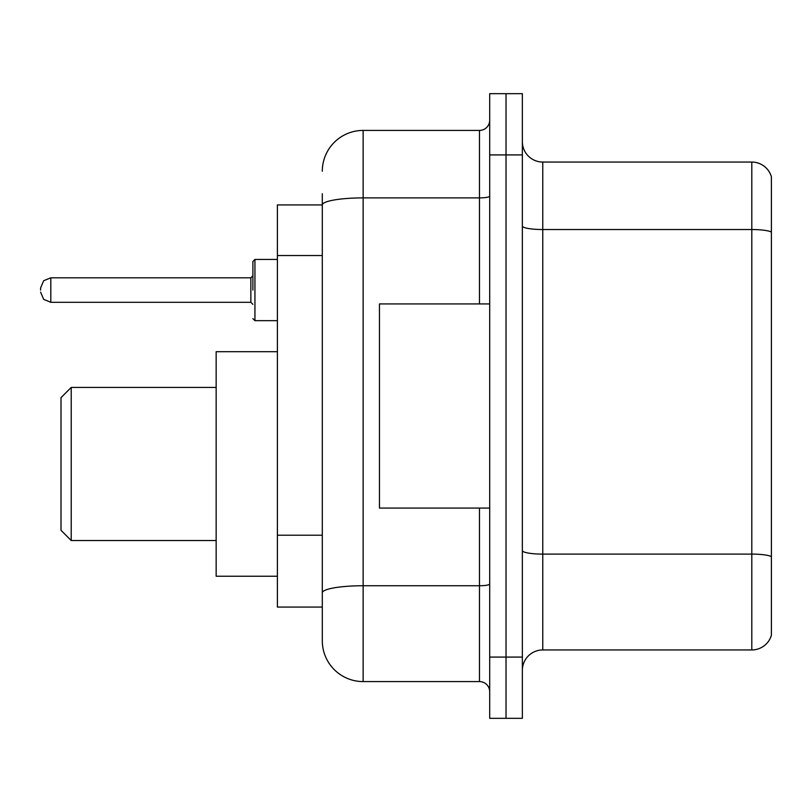 <?xml version="1.0" encoding="UTF-8"?>
<svg xmlns="http://www.w3.org/2000/svg" width="812" height="812" viewBox="0 0 812 812"><rect width="100%" height="100%" fill="white"/><g stroke="black" fill="none" stroke-linecap="round" stroke-linejoin="round"><path stroke-width="1.22" d="M322.303 204.928L277.399 204.928L277.399 607.072L322.303 607.072L322.303 640.749L322.303 193.703M489.697 657.081L489.697 718.326L506.028 718.326L506.028 657.081L506.028 718.326L522.36 718.326L522.36 657.081L506.028 657.081L506.028 154.919L506.028 657.081L489.697 657.081L489.697 154.919L506.028 154.919L506.028 93.674L506.028 154.919L522.36 154.919L522.36 657.081M522.36 154.919L522.36 93.674L489.697 93.674L489.697 154.919M322.303 171.251A40.823 40.823 0 0 1 363.137 130.417L363.137 681.583L479.486 681.583L479.486 508.068M363.137 130.417L479.486 130.417A10.211 10.211 0 0 0 489.697 120.217M322.303 244.31L322.303 204.979A40.823 7.085 180 0 1 363.137 197.895L479.486 197.895L479.486 130.417M322.303 599.926L322.303 546.425M489.697 691.783A10.211 10.211 0 0 0 479.486 681.583M363.137 681.583A40.823 40.823 0 0 1 322.303 640.749M771.4 556.941L771.4 635.238A20.412 20.412 0 0 1 751.8 649.945L542.771 649.945A20.412 20.412 0 0 0 522.36 670.357M771.4 176.762A20.412 20.412 0 0 0 751.8 162.055A20.412 20.412 0 0 1 771.4 176.762L771.4 635.238M771.4 232.09A20.412 3.542 180 0 0 751.8 229.532L751.8 162.055L542.771 162.055A20.412 20.412 0 0 1 522.36 141.643A20.412 20.412 0 0 0 542.771 162.055L542.771 649.945M71.223 540.528L71.223 387.425L61.012 397.626L61.012 530.317L71.223 540.528L216.154 540.528M277.399 351.697L216.154 351.697L216.154 576.246L277.399 576.246M489.697 303.932L379.458 303.932L379.458 508.068L489.697 508.068M252.897 290.057L252.897 261.474L252.897 290.057M40.6 290.057L40.6 288.006L40.6 290.057M322.303 255.536L277.399 255.536M322.303 535.199L277.399 535.199M489.697 583.98A10.211 1.776 0 0 1 479.486 585.746L363.137 585.746A40.823 7.085 180 0 0 322.303 592.841M479.486 303.932L479.486 197.895A10.211 1.776 0 0 0 489.697 196.118M771.4 556.656A20.412 3.542 180 0 0 751.8 554.109L751.8 229.532L542.771 229.532A20.412 3.542 0 0 1 522.36 225.99M751.8 649.945L751.8 554.109L542.771 554.109A20.412 3.542 0 0 1 522.36 550.566M277.399 259.434L254.938 259.434L254.938 320.669L252.897 318.629M250.857 277.805L50.811 277.805L50.811 302.297L250.857 302.297L250.857 277.805L252.897 275.765M71.223 387.425L216.154 387.425M50.811 302.297L43.645 299.364L40.6 292.097M254.938 320.669L277.399 320.669M50.811 277.805L43.645 280.739L40.6 288.006M250.857 302.297L252.897 304.338M254.938 259.434L252.897 261.474"/></g></svg>
